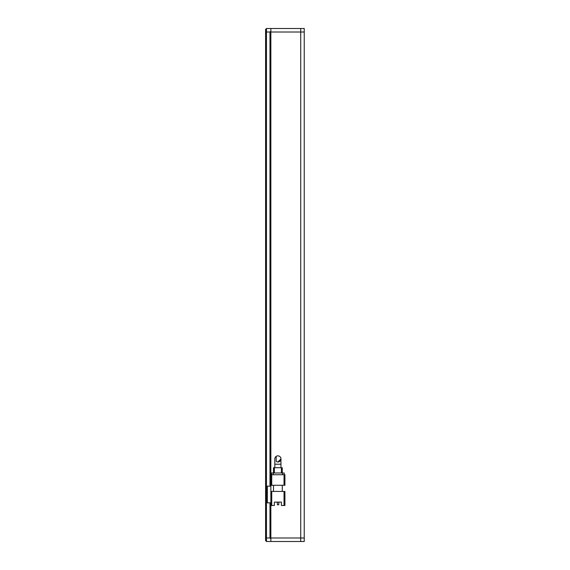 <?xml version="1.0" encoding="UTF-8"?>
<svg xmlns="http://www.w3.org/2000/svg" width="570" height="570" viewBox="0 0 570 570"><rect width="100%" height="100%" fill="white"/><g stroke="black" fill="none" stroke-linecap="round" stroke-linejoin="round"><path stroke-width="0.85" d="M270.857 31.136L270.857 28.5L266.468 28.5L266.468 32.013L269.981 32.013L270.857 31.136L270.857 485.284L271.733 485.284L271.733 474.739L284.031 474.739L284.031 485.284L284.915 485.284L284.915 474.739L284.031 474.739M266.468 541.5L266.468 537.987L265.584 537.624L265.584 540.624L266.468 541.5L270.857 541.5L270.857 505.483L274.37 505.483L274.37 502.113L281.402 502.113L278.787 502.113L278.787 504.785L277.383 504.785L277.383 502.113L274.37 502.113M271.733 505.483L271.733 491.433L270.857 491.433L270.857 485.284M270.857 538.864L269.981 537.987L269.981 502.847M269.981 486.16L269.981 32.013M265.584 537.624L265.584 32.376L266.468 32.013L266.468 537.987L269.981 537.987M265.584 32.376L265.584 29.376L266.468 28.5M280.055 461.101A3.078 3.078 0 0 0 277.882 455.85A3.078 3.078 0 0 0 274.811 458.928A3.078 3.078 0 0 1 277.882 455.85L278.488 455.915M284.915 505.483L284.915 491.433L284.031 491.433L284.031 505.483L284.915 505.483M281.402 502.113L281.402 505.483L284.031 505.483M271.733 491.433L284.031 491.433M270.857 491.433L270.857 505.483M282.278 491.433L282.278 485.284M273.493 485.284L273.493 491.433M270.857 502.847L267.344 502.847L267.344 486.16L270.857 486.16M284.031 485.284L271.733 485.284M271.733 474.739L270.857 474.739M284.209 474.739L284.209 472.986L282.449 472.986L282.449 474.739M273.315 474.739L273.315 472.986L282.449 472.986M273.315 472.986L271.562 472.986L271.562 474.739M282.278 472.986L282.278 467.714L281.402 467.714L281.402 472.986M274.37 472.986L274.37 467.714L281.402 467.714M274.37 467.714L273.493 467.714L273.493 472.986M274.811 458.928L274.811 464.201L280.96 464.201L280.96 458.928L277.882 461.999L276.707 461.764M276.179 461.486L276.172 456.378M270.857 28.5L300.725 28.5L300.725 541.5L304.238 541.5L304.238 28.5L300.725 28.5L300.725 541.5L270.857 541.5M270.857 537.987L304.238 537.987M277.882 461.999A3.078 3.078 0 0 0 279.599 461.479M270.857 32.013L304.238 32.013M304.238 39.038L304.238 530.962M274.811 464.201L274.811 467.714M280.96 464.201L280.96 467.714"/></g></svg>
